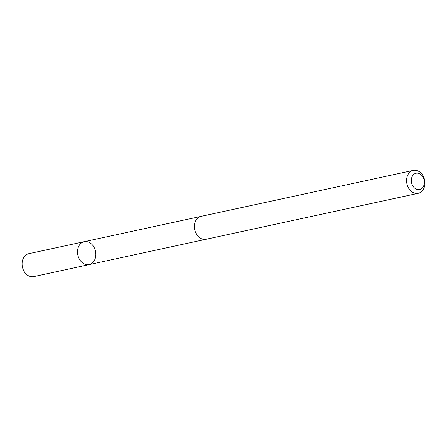 <?xml version="1.0" encoding="UTF-8"?>
<svg xmlns="http://www.w3.org/2000/svg" width="447" height="447" viewBox="0 0 447 447"><rect width="100%" height="100%" fill="white"/><g stroke="black" fill="none" stroke-linecap="round" stroke-linejoin="round"><path stroke-width="0.67" d="M81.242 243.095A11.723 9.029 -102.2 0 1 84.192 241.687A11.723 9.029 -102.2 0 1 95.502 251.231A11.723 9.029 -102.2 0 1 89.154 264.602A11.723 9.029 -102.2 0 1 78.432 257.075A11.723 9.029 -102.2 0 1 81.242 243.095A11.723 9.029 -102.2 0 1 84.192 241.687L28.776 253.689A11.728 9.035 77.8 0 0 25.825 255.097A11.728 9.035 77.8 0 0 23.015 269.083A11.728 9.035 77.8 0 0 33.743 276.615L89.154 264.602A11.723 9.029 -102.2 0 1 78.432 257.075A11.723 9.029 -102.2 0 1 81.242 243.095M413.257 170.385L201.077 216.359A11.728 9.035 77.8 0 0 194.73 229.736A11.728 9.035 77.8 0 0 206.045 239.279L418.224 193.311A11.728 9.035 77.8 0 0 421.175 191.903A11.728 9.035 77.8 0 0 423.985 177.917A11.728 9.035 77.8 0 0 413.257 170.385A11.728 9.035 77.8 0 0 406.91 183.762A11.728 9.035 77.8 0 0 418.224 193.311M421.717 188.545A8.342 6.426 77.8 0 0 420.471 174.224A8.342 6.426 77.8 0 0 411.369 181.404A8.342 6.426 77.8 0 0 421.717 188.545M200.625 216.471L84.192 241.687M205.586 239.363L89.154 264.602"/></g></svg>
